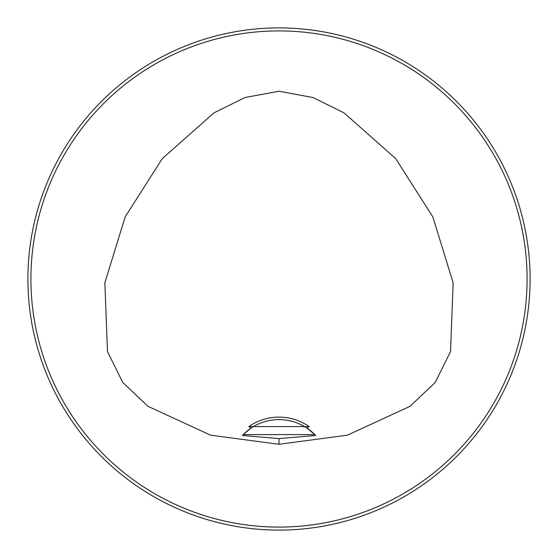 <?xml version="1.0" encoding="UTF-8"?>
<svg xmlns="http://www.w3.org/2000/svg" width="558" height="558" viewBox="0 0 558 558"><rect width="100%" height="100%" fill="white"/><g stroke="black" fill="none" stroke-linecap="round" stroke-linejoin="round"><path stroke-width="0.84" d="M248.847 426.577L309.153 426.577L307.179 428.265A50.22 50.22 0 0 0 250.821 428.265L248.847 426.577A52.731 52.731 0 0 1 309.153 426.577M279 438.588L242.346 435.505L243.218 434.598A50.22 50.22 0 0 1 250.821 428.265L243.218 434.598L314.782 434.598L307.179 428.265A50.22 50.22 0 0 1 314.782 434.598L315.654 435.505L279 438.588L279 444.28L210.575 435.177L147.975 406.301L122.823 382.523L107.464 351.547L104.848 282.76L125.208 216.818L162.301 158.605L213.958 112.876L244.983 97.538L279 91.226L313.017 97.538L344.042 112.876L395.699 158.605L432.792 216.818L453.152 282.76L450.536 351.547L435.177 382.523L410.025 406.301L347.425 435.177L279 444.28M530.1 279A251.1 251.1 0 0 0 153.45 61.54A251.1 251.1 0 0 0 153.45 496.46A251.1 251.1 0 0 0 530.1 279M354.951 39.66L355.795 39.932M518.34 354.951L518.068 355.795M527.087 279A248.087 248.087 0 0 0 154.957 64.149A248.087 248.087 0 0 0 154.957 493.851A248.087 248.087 0 0 0 527.087 279"/></g></svg>
